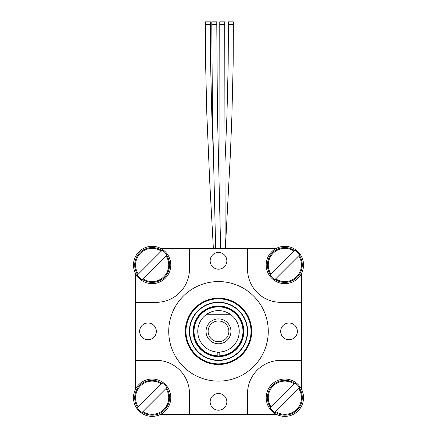 <?xml version="1.0" encoding="UTF-8"?>
<svg xmlns="http://www.w3.org/2000/svg" width="437" height="437" viewBox="0 0 437 437"><rect width="100%" height="100%" fill="white"/><g stroke="black" fill="none" stroke-linecap="round" stroke-linejoin="round"><path stroke-width="0.66" d="M208.132 331.35A10.368 10.368 0 0 0 218.5 341.718A10.368 10.368 0 0 0 228.868 331.35A10.368 10.368 0 0 0 218.5 320.977A10.368 10.368 0 0 0 208.132 331.35M216.763 24.341L211.787 24.341L211.787 21.85L216.763 21.85L217.418 112.009L220.636 248.391M225.148 248.391L224.738 24.341L225.148 248.391M219.756 24.341L219.756 21.85L224.733 21.85L224.733 24.341L219.756 24.341L220.117 229.78M233.353 21.85L228.382 21.85L228.382 24.341L233.358 24.341L233.358 21.85M210.399 24.341L205.428 24.341L205.428 21.85L210.399 21.85M218.5 302.519A28.826 28.826 0 0 0 193.536 345.76A28.826 28.826 0 0 0 243.464 345.76A28.826 28.826 0 0 0 218.5 302.519M218.5 306.047A25.302 25.302 0 0 0 196.59 344.001A25.302 25.302 0 0 0 240.41 344.001A25.302 25.302 0 0 0 218.5 306.047M215.517 306.73A24.794 24.794 0 0 1 241.311 341.073A24.794 24.794 0 0 1 198.671 346.241A24.794 24.794 0 0 1 215.517 306.73M214.999 302.431A29.126 29.126 0 0 1 245.294 342.772A29.126 29.126 0 0 1 195.213 348.841A29.126 29.126 0 0 1 214.999 302.431M214.507 298.405A33.185 33.185 0 0 1 251.685 331.35A33.185 33.185 0 0 1 219.833 364.502A33.185 33.185 0 0 1 185.425 334.01A33.185 33.185 0 0 1 214.507 298.405M135.541 389.165A18.665 18.665 0 0 1 165.333 384.516A18.665 18.665 0 0 1 160.685 414.303A18.665 18.665 0 0 1 135.541 389.165L135.541 360.383L156.282 360.383A33.185 33.185 0 0 1 189.467 393.568L189.467 414.303L160.685 414.303M301.459 273.535A18.665 18.665 0 0 1 271.667 278.183A18.665 18.665 0 0 1 276.315 248.391A18.665 18.665 0 0 1 301.459 273.535L301.459 389.165A18.665 18.665 0 0 1 276.315 414.303L189.467 414.303M301.459 302.311L280.718 302.311A33.185 33.185 0 0 1 247.533 269.132L247.533 248.391L276.315 248.391M297.269 332.595A8.352 8.352 0 0 1 284.137 338.129A8.352 8.352 0 0 1 285.203 323.921A8.352 8.352 0 0 1 297.269 332.595M226.852 401.86A8.352 8.352 0 0 1 217.255 410.119A8.352 8.352 0 0 1 210.192 401.029A8.352 8.352 0 0 1 218.915 393.524A8.352 8.352 0 0 1 226.852 401.86M247.533 414.303L247.533 393.568A33.185 33.185 0 0 1 280.718 360.383L301.459 360.383M276.315 414.303A18.665 18.665 0 0 1 268.804 388.198A18.665 18.665 0 0 1 301.459 389.165M160.685 248.391L189.467 248.391L189.467 269.132A33.185 33.185 0 0 1 156.282 302.311L135.541 302.311L135.541 273.535A18.665 18.665 0 0 1 160.685 248.391A18.665 18.665 0 0 1 165.333 278.183A18.665 18.665 0 0 1 135.541 273.535M189.467 248.391L247.533 248.391M135.541 360.383L135.541 302.311M226.852 260.834A8.352 8.352 0 0 1 218.915 269.176A8.352 8.352 0 0 1 210.192 261.665A8.352 8.352 0 0 1 217.255 252.581A8.352 8.352 0 0 1 226.852 260.834M156.337 331.35A8.352 8.352 0 0 1 148.613 339.675A8.352 8.352 0 0 1 139.731 332.59A8.352 8.352 0 0 1 147.362 323.019A8.352 8.352 0 0 1 156.337 331.35M168.726 331.35A49.774 49.774 0 0 1 218.5 281.575A49.774 49.774 0 0 1 268.274 331.35A49.774 49.774 0 0 1 218.5 381.124A49.774 49.774 0 0 1 168.726 331.35M219.445 410.157L217.555 410.157M297.307 330.399L297.307 332.295M139.693 332.295L139.693 330.399M166.896 254.913L165.984 255.831L166.896 254.913A17.868 17.868 0 0 0 162.203 250.221L161.286 251.138L162.203 250.221M142.069 279.746L142.981 278.828L142.069 279.746A17.868 17.868 0 0 1 137.376 275.048L161.286 251.138A16.601 16.601 0 0 0 138.289 274.136L137.376 275.048M165.984 255.831L142.981 278.828A16.601 16.601 0 0 0 165.984 255.831M299.624 254.913L298.711 255.831L299.624 254.913A17.868 17.868 0 0 0 294.931 250.221L294.019 251.138L294.931 250.221M274.797 279.746L275.714 278.828L274.797 279.746A17.868 17.868 0 0 1 270.104 275.048L294.019 251.138A16.601 16.601 0 0 0 271.022 274.136L270.104 275.048M298.711 255.831L275.714 278.828A16.601 16.601 0 0 0 298.711 255.831M166.896 387.646L165.978 388.559L166.896 387.646A17.868 17.868 0 0 0 162.203 382.954L161.286 383.866L162.203 382.954M142.069 412.473L142.981 411.561L142.069 412.473A17.868 17.868 0 0 1 137.376 407.781L161.286 383.866A16.601 16.601 0 0 0 138.289 406.869L137.376 407.781M165.978 388.559L142.981 411.561A16.601 16.601 0 0 0 165.978 388.559M299.624 387.646L298.711 388.559L299.624 387.646A17.868 17.868 0 0 0 294.931 382.954L294.019 383.866L294.931 382.954M274.797 412.473L275.714 411.561L274.797 412.473A17.868 17.868 0 0 1 270.104 407.781L294.019 383.866A16.601 16.601 0 0 0 271.016 406.869L270.104 407.781M298.711 388.559L275.714 411.561A16.601 16.601 0 0 0 298.711 388.559M217.555 252.537L219.445 252.537M217.2 352.047L217.2 355.784A24.472 24.472 0 0 1 197.524 318.737A24.472 24.472 0 0 1 239.476 318.737A24.472 24.472 0 0 1 219.8 355.784L219.8 352.047M230.944 314.755L206.056 314.755A20.741 20.741 0 0 1 233.844 345.301A20.741 20.741 0 0 1 203.156 345.301A20.741 20.741 0 0 1 206.056 314.755M230.944 331.35A12.444 12.444 0 0 1 212.278 342.127A12.444 12.444 0 0 1 212.278 320.572A12.444 12.444 0 0 1 230.944 331.35M217.2 352.714A21.402 21.402 0 0 0 219.8 352.714M214.589 299.066A32.518 32.518 0 0 1 248.413 344.105A32.518 32.518 0 0 1 192.498 350.878A32.518 32.518 0 0 1 214.589 299.066M161.887 250.538A17.425 17.425 0 0 0 137.693 274.731M142.386 279.423A17.425 17.425 0 0 0 166.579 255.235M294.614 250.543A17.425 17.425 0 0 0 270.421 274.731M275.119 279.423A17.425 17.425 0 0 0 299.307 255.235M161.881 383.271A17.425 17.425 0 0 0 137.693 407.464M142.386 412.157A17.425 17.425 0 0 0 166.579 387.963M294.614 383.271A17.425 17.425 0 0 0 270.421 407.464M275.113 412.157A17.425 17.425 0 0 0 299.307 387.963M211.787 24.341L212.442 112.09L215.654 248.391M233.358 24.341L233.167 64.015L231.867 116.876L230.359 154.376L225.383 248.391M228.382 24.341L228.19 63.949L226.956 114.898L224.918 164.307M213.119 147.968L211.798 113.915L210.596 63.534L210.405 21.85M205.428 24.341L205.614 63.6L206.821 114.084L209.7 181.191L213.365 248.391"/></g></svg>
